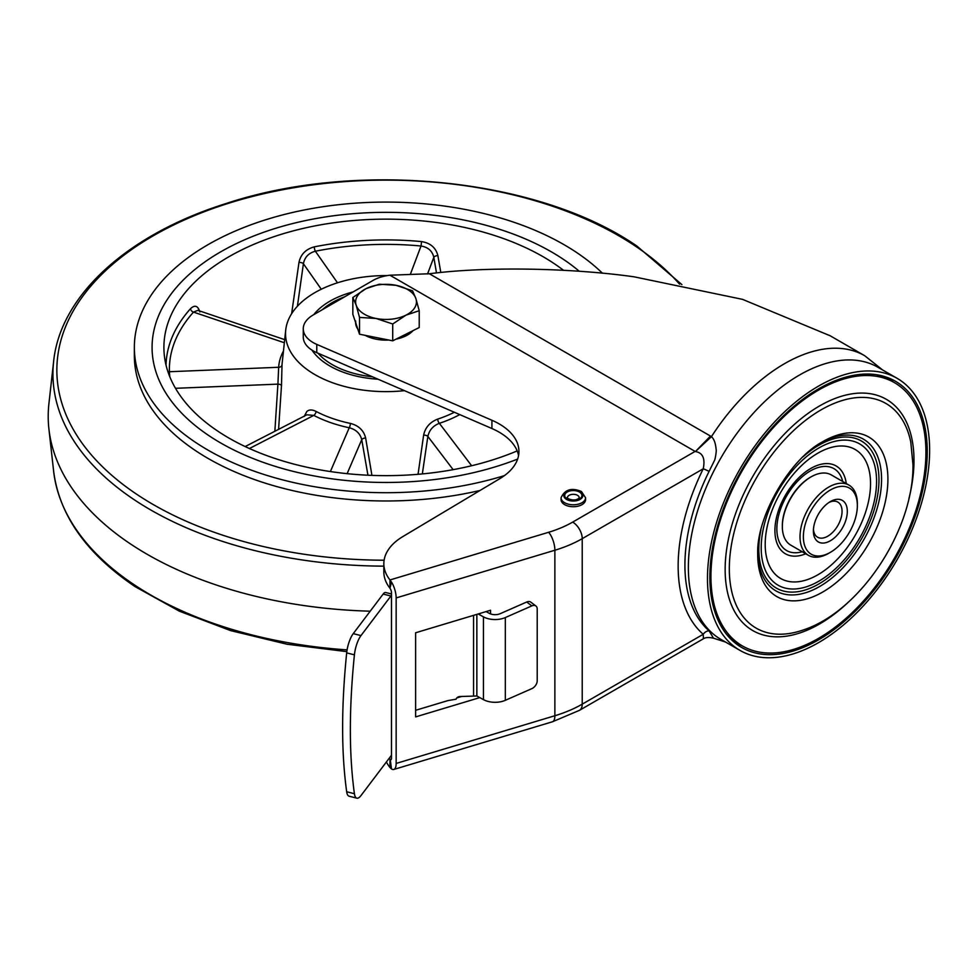 <?xml version="1.0" encoding="UTF-8"?>
<svg xmlns="http://www.w3.org/2000/svg" width="978" height="978" viewBox="0 0 978 978"><rect width="100%" height="100%" fill="white"/><g stroke="black" fill="none" stroke-linecap="round" stroke-linejoin="round"><path stroke-width="1.47" d="M897.095 378.315L877.987 367.288A157.091 90.697 120 0 0 799.442 375.063A157.091 90.697 120 0 0 696.813 513.499A157.091 90.697 120 0 0 720.896 639.38L740.004 650.407A157.091 90.697 -60 0 1 715.933 524.526A157.091 90.697 -60 0 1 818.549 386.102A157.091 90.697 -60 0 1 897.095 378.315A157.091 90.697 -60 0 1 921.178 504.196A157.091 90.697 -60 0 1 818.549 642.632A157.091 90.697 -60 0 1 740.004 650.407M886.08 377.031A152.702 88.167 -60 0 1 893.476 382.105M741.471 645.382A152.702 88.167 -60 0 1 733.378 641.507M818.549 639.869A153.717 88.741 120 0 0 920.188 500.186A153.717 88.741 120 0 0 890.616 378.804A153.717 88.741 120 0 0 818.549 388.853A153.717 88.741 120 0 0 719.441 520.064A153.717 88.741 120 0 0 737.18 644.551A153.717 88.741 120 0 0 818.549 639.869M383.841 563.695L383.841 571.971A67.568 39.01 0 0 0 389.99 588.23L391.469 582.057L389.99 579.954A67.568 39.01 180 0 1 383.841 563.695A67.568 39.01 180 0 1 402.814 536.592L499.954 478.572A67.568 39.01 0 0 0 518.939 451.457A67.568 39.01 0 0 0 491.922 420.259L316.774 344.39A33.778 19.499 180 0 1 303.266 328.791A33.778 19.499 180 0 1 313.156 315.002L372.875 280.515A33.778 19.499 180 0 1 389.916 275.209L429.366 273.754C488.156 266.15 572.79 268.168 634.037 276.811L742.522 299.354L830.175 335.784M486.09 611.592L489.257 613.328A8.447 4.878 0 0 0 500.198 613.683L526.726 602.008L531.849 605.883L505.32 617.558L505.32 700.309A16.895 9.756 0 0 1 483.438 699.612L476.848 695.994L459.636 696.544A3.374 2.641 153 0 0 456.09 699.197L447.985 700.578L415.626 710.297M391.469 593.988L385.638 592.509A10.135 3.313 104.1 0 0 383.156 594.062L353.241 633.646A16.895 5.513 104.1 0 0 346.677 652.876C341.273 706.324 341.273 752.62 346.677 791.764A16.895 5.513 104.1 0 0 349.109 796.214L356.848 798.17A16.895 5.513 -75.9 0 1 354.415 793.72C349.012 754.564 349.012 708.268 354.415 654.832A16.895 5.513 -75.9 0 1 360.98 635.59L390.907 596.018A10.135 3.313 -75.9 0 1 391.469 595.345M391.469 755.175A10.135 3.313 -75.9 0 1 390.907 756.006L360.98 795.579A16.895 5.513 -75.9 0 1 356.848 798.17M505.32 617.558A16.895 9.756 180 0 1 483.438 616.861L478.89 614.367L480.895 613.145M531.849 605.883A6.76 4.389 -52.8 0 1 535.932 606.018L530.809 602.142A6.76 4.389 127.2 0 0 526.726 602.008M535.932 606.018A6.76 4.389 -52.8 0 1 537.215 609.037L537.215 680.761A6.76 4.389 -52.8 0 1 531.849 688.634L505.32 700.309M478.89 614.367L478.108 613.988M703.414 638.756C705.59 637.35 708.952 637.167 713.475 638.194L709.074 630.822A156.578 90.404 -60 0 1 709.074 471.396L714.588 460.235C715.187 459.269 716.617 450.931 716.153 449.611C715.554 443.071 713.977 438.767 711.409 436.689L710.48 436.066L695.419 451.555C702.754 452.741 705.358 458.486 703.231 468.792A162.556 93.851 120 0 0 703.219 634.294L703.414 638.756L579.428 710.346L552.521 721.752A13.509 5.098 -106.7 0 0 554.868 715.737L554.868 550.235A13.509 5.098 -106.7 0 0 548.634 532.276L389.99 579.954L389.99 588.23M829.515 335.393L864.735 355.735A160.465 92.653 -60 0 0 784.503 363.682A160.465 92.653 -60 0 0 711.409 436.689L695.419 451.555M709.074 471.396A6.76 0.623 26.3 0 0 703.231 468.792L582.228 538.658L582.228 704.16A13.509 7.8 60 0 1 579.428 710.346M709.074 630.822A6.76 5.477 -49 0 0 703.219 634.294L582.228 704.16A111.48 64.365 0 0 1 554.868 715.737L396.151 763.439A13.509 5.098 73.3 0 1 393.804 769.454A13.509 5.098 73.3 0 1 391.469 768.928L390.295 759.625A3.374 1.271 -106.7 0 0 390.882 759.759A3.374 1.271 -106.7 0 0 391.469 758.243L391.469 592.741A3.374 1.271 -106.7 0 0 390.295 588.78M391.469 582.057A13.509 5.098 73.3 0 1 396.151 597.937L396.151 763.439M303.266 328.791L303.266 337.068A33.778 19.499 -0 0 0 316.774 352.667L491.922 428.535A67.568 39.01 180 0 1 518.548 455.601M396.151 597.937L554.868 550.235A111.48 64.365 180 0 0 582.228 538.658A13.509 7.8 60 0 0 572.668 522.105L695.113 451.408L389.916 275.209M429.366 273.754L710.48 436.066M386.408 761.948A67.568 39.01 0 0 0 389.99 767.534L389.99 759.258A67.568 39.01 180 0 1 389.207 758.243M390.295 759.625L391.432 758.818M389.99 767.534L391.469 768.928M479.795 697.607L415.626 716.898L415.626 632.766L490.54 610.248L490.54 613.915M461.848 696.409L456.812 697.925M561.066 497.729L561.066 499.66A12.249 7.066 180 0 0 564.661 504.66A12.249 7.066 0 0 0 577.998 506.188A12.249 7.066 0 0 0 585.565 499.66L585.565 497.729L581.421 491.494C571.617 487.411 564.832 489.489 561.066 497.729A12.249 7.066 0 0 0 564.661 502.729A12.249 7.066 0 0 0 577.998 504.257A12.249 7.066 0 0 0 585.565 497.729M830.359 501.592L830.359 501.592A23.985 13.851 120 0 0 813.39 530.968A23.985 13.851 120 0 0 830.359 540.761A23.985 13.851 120 0 0 847.315 511.384A23.985 13.851 120 0 0 830.359 501.592M828.989 502.447A20.269 11.699 -60 0 1 837.865 502.105A20.269 11.699 -60 0 1 842.058 511.384A20.269 11.699 -60 0 1 827.73 536.213A20.269 11.699 -60 0 1 817.596 537.215A20.269 11.699 -60 0 1 813.451 529.355M830.359 490.002A38.179 22.042 -60 0 1 857.351 505.589L857.351 503.658A40.538 23.411 -60 0 0 848.953 485.1A40.538 23.411 -60 0 0 828.684 487.117A40.538 23.411 -60 0 0 802.192 522.839A40.538 23.411 -60 0 0 808.415 555.321A40.538 23.411 -60 0 0 828.684 553.316L830.359 552.35A38.179 22.042 -60 0 1 803.366 536.763A38.179 22.042 -60 0 1 830.359 490.002M925.921 452.227A152.018 87.763 120 0 0 889.589 380.185A152.018 87.763 120 0 0 774.234 426.652A152.018 87.763 120 0 0 710.933 576.348A152.018 87.763 120 0 0 737.864 642.974A152.018 87.763 120 0 0 856.471 608.414A152.018 87.763 120 0 0 925.921 452.227M889.589 380.185L881.031 376.396A151.015 87.189 120 0 0 876.973 374.806M726.899 634.746A151.015 87.189 120 0 0 730.297 637.46L737.864 642.974M848.953 485.1L831.276 474.892A40.538 23.411 120 0 0 811.006 476.909L810.285 477.325A39.523 22.824 120 0 0 782.339 525.724A39.523 22.824 120 0 0 782.339 526.14M810.285 477.325L811.006 476.909A40.538 23.411 120 0 0 782.339 526.555A40.538 23.411 120 0 0 790.737 545.113L808.415 555.321M857.351 505.589A38.179 22.042 -60 0 1 830.359 552.35L828.684 553.316M209.121 435.785A233.95 135.074 0 0 0 517.631 459.073A233.95 135.074 0 0 1 209.121 435.785A233.95 135.074 0 0 1 152.079 347.398A233.95 135.074 0 0 0 209.121 435.785M579.282 271.273A233.95 135.074 0 0 0 562.937 259.023A233.95 135.074 0 0 0 304.354 220.832A233.95 135.074 0 0 0 152.079 347.398A233.95 135.074 0 0 1 304.354 220.832A233.95 135.074 0 0 1 562.937 259.023A233.95 135.074 0 0 1 579.282 271.273M291.627 313.694L298.975 262.446C300.711 254.366 305.808 249.182 314.268 246.859A220.026 127.03 180 0 1 421.567 241.59C430.43 243.033 435.87 247.715 437.875 255.613L440.809 272.495M284.684 339.635L197.849 310.344L193.497 312.104A3.374 2.457 41.8 0 1 190.502 308.693C194.818 304.623 197.947 305.711 199.879 311.958M563.524 270.295A222.128 128.24 0 0 0 554 263.485A222.128 128.24 0 0 0 302.08 228.669A222.128 128.24 0 0 0 164.328 355.332A222.128 128.24 0 0 0 218.07 431.322A222.128 128.24 0 0 0 517.179 450.907M387.3 275.588A100.502 58.02 0 0 0 285.723 330.014A100.502 58.02 0 0 0 310.026 371.579A100.502 58.02 0 0 0 404.464 390.65M304.097 416.53L306.933 411.371C309.292 409.513 312.337 409.537 316.065 411.432A3.374 1.858 -62.3 0 1 313.804 415.393L306.872 414.794L245.16 446.555M316.065 411.432A104.071 60.086 0 0 0 350.405 423.413C358.694 425.589 363.779 430.454 365.638 437.985L371.921 475.381M418.058 474.306L423.621 435.137C425.283 427.435 429.978 422.093 437.692 419.11A3.374 1.369 -108.3 0 0 439.366 423.315C433.12 425.748 429.293 430.112 427.863 436.42L422.337 473.914M353.217 291.872A79.389 45.832 0 0 0 313.742 314.659M311.982 350.148A79.389 45.832 0 0 0 326.004 363.596A79.389 45.832 0 0 0 378.058 379.207M284.353 342.752L193.497 312.104A216.664 125.086 0 0 0 169.402 371.726A3.374 2.763 -1.8 0 1 167.849 371.432M285.723 330.014L282.153 363.229A104.071 60.086 0 0 0 282.019 364.831A3.374 2.751 3.5 0 1 278.657 367.276L169.402 371.726L169.744 376.603M282.019 364.831L281.481 385.576A3.374 1.418 4.1 0 0 277.911 384.134L278.657 367.276A107.446 62.03 180 0 1 283.473 350.992M281.481 385.576L278.583 429.354M274.855 431.274L277.911 384.134L175.514 388.303M298.975 262.446A3.374 1.504 -171.9 0 1 303.4 263.754L297.41 306.236M314.268 246.859A3.374 0.905 -101.3 0 0 315.368 251.224C308.632 253.057 304.647 257.238 303.4 263.754L321.273 289.231M421.567 241.59L421.029 246.016A216.664 125.086 0 0 0 315.368 251.224L337.496 282.801M437.875 255.613A3.374 1.565 -9.7 0 0 433.816 257.336C432.325 250.955 428.058 247.177 421.029 246.016L410.369 274.268M436.494 272.948L433.816 257.336L427.545 273.962M350.405 423.413A3.374 0.941 -78.1 0 1 349.244 427.753A107.446 62.03 180 0 1 313.804 415.393L249.414 448.523M365.638 437.985A3.374 1.589 -9.7 0 0 361.75 439.672C360.161 433.511 355.992 429.538 349.244 427.753L330.381 471.555M367.936 475.222L361.75 439.672L347.117 473.658M423.621 435.137A3.374 1.528 -171.8 0 1 427.863 436.42L453.132 469.648M383.841 566.14A333.095 192.311 180 0 1 134.145 499.672A333.095 192.311 180 0 1 53.631 361.469L48.9 403.828A337.826 195.05 0 0 0 48.9 428.902A337.826 195.05 0 0 0 130.563 543.988A337.826 195.05 0 0 0 370.21 611.189M602.424 273.192A251.688 145.306 0 0 0 576.348 252.324A251.688 145.306 0 0 0 298.156 211.236A251.688 145.306 0 0 0 134.353 347.398L134.353 355.674A251.688 145.306 0 0 0 195.71 450.76A251.688 145.306 0 0 0 480.027 490.467M134.353 347.398A251.688 145.306 0 0 0 195.71 442.484A251.688 145.306 0 0 0 504.379 475.638M376.114 318.486L392.716 323.999L405.968 315.148A30.404 17.555 180 0 1 376.114 318.486A30.404 17.555 -0 0 1 356.188 305.222A30.404 17.555 180 0 1 366.102 288.632L352.838 297.495L356.188 305.222L359.525 317.398L376.114 318.486M379.354 284.207L366.102 288.632A30.404 17.555 180 0 1 395.943 285.295L379.354 284.207M412.545 290.821L395.943 285.295A30.404 17.555 180 0 1 415.882 298.547L412.545 290.821M405.968 315.148L419.22 310.711L415.882 298.547A30.404 17.555 180 0 1 405.968 315.148M419.22 310.711L419.22 327.532L392.716 340.821L359.525 334.207L352.838 314.305L352.838 297.495M359.525 334.207L359.525 317.398M392.716 340.821L392.716 323.999M413.058 330.625A30.404 17.555 180 0 1 396.041 339.146M388.865 340.051A30.404 17.555 180 0 1 365.136 335.332M357.814 329.109A30.404 17.555 180 0 1 356.188 325.918A30.404 17.555 180 0 1 355.625 322.606M355.625 320.918A30.404 17.555 -0 0 0 356.188 324.256M476.848 614.367L476.848 695.994M390.907 596.018L383.156 594.062M353.241 633.646L360.98 635.59M354.415 654.832L346.677 652.876M354.415 793.72L346.677 791.764M483.438 699.612L483.438 616.861M473.56 615.358L473.56 695.688M572.668 522.105A97.971 56.565 180 0 1 548.634 532.276M316.774 344.39L316.774 352.667M491.922 428.535L491.922 420.259M580.064 491.628A9.548 5.513 0 0 0 566.568 491.628A9.548 5.513 0 0 0 566.568 499.416A9.548 5.513 0 0 0 580.064 499.416A9.548 5.513 0 0 0 580.064 491.628M579.404 499.037A8.619 4.976 180 0 1 567.228 499.037A8.619 4.976 180 0 1 567.228 492.007A8.619 4.976 180 0 1 579.404 492.007A8.619 4.976 180 0 1 579.404 499.037M567.399 497.729A5.917 3.411 180 0 1 569.135 495.32A5.917 3.411 180 0 1 575.577 494.575A5.917 3.411 180 0 1 579.233 497.729L578.059 498.902C572.057 502.154 565.052 496.836 567.399 497.729M765.199 544.379A74.487 43.008 120 0 0 817.877 574.783A74.487 43.008 120 0 0 870.542 483.56A74.487 43.008 120 0 0 817.877 453.156A74.487 43.008 120 0 0 765.199 544.379M805.738 553.78A50.709 29.279 -60 0 1 774.918 530.577A50.709 29.279 -60 0 1 808.256 470.027A50.709 29.279 -60 0 1 846.276 483.56M761.202 547.863A81.577 47.103 120 0 0 818.892 581.164A81.577 47.103 120 0 0 876.569 481.249A81.577 47.103 120 0 0 818.892 447.948A81.577 47.103 120 0 0 761.202 547.863M757.705 554.404A92.079 53.154 120 0 0 822.804 591.996A92.079 53.154 120 0 0 887.914 479.232A92.079 53.154 120 0 0 822.241 441.97C789.637 459.257 756.373 516.885 757.705 553.756A92.079 53.154 120 0 0 757.705 554.404M820.701 442.9A87.568 50.563 -60 0 1 881.569 479.244A87.568 50.563 -60 0 1 820.175 586.201A87.568 50.563 -60 0 1 757.73 551.959M802.094 630.37A129.719 74.89 -60 0 1 729.319 568.756A129.719 74.89 120 0 1 811.52 415.956A129.719 74.89 120 0 1 910.787 442.105L912.975 464.697C913.855 529.966 860.298 612.045 802.094 630.37M850.114 600.48A133.521 77.091 -60 0 1 725.15 569.465A133.521 77.091 -60 0 1 819.576 405.931A133.521 77.091 -60 0 1 913.99 460.442A133.521 77.091 -60 0 1 908.917 498.633M803.268 456.604A84.952 49.047 -60 0 1 878.965 479.88A84.952 49.047 -60 0 1 818.892 583.927A84.952 49.047 -60 0 1 758.818 549.245A84.952 49.047 -60 0 1 760.884 530.003M802.205 551.739A47.299 27.311 -60 0 1 776.85 528.902A47.299 27.311 -60 0 1 806.214 473.621A47.299 27.311 -60 0 1 842.743 481.518M166.028 365.075A220.026 127.03 180 0 1 190.502 308.693M437.692 419.11A104.071 60.086 0 0 0 454.379 412.264M459.746 414.599A107.446 62.03 180 0 1 439.366 423.315L471.628 465.736M346.823 651.629L287.067 644.233L230.637 630.614L179.439 611.213L135.147 586.666C86.529 553.805 59.352 515.333 53.631 471.249A333.095 192.311 0 0 0 134.145 584.722A333.095 192.311 0 0 0 347.092 649.881M679.576 284.17A329.183 190.05 0 0 0 634.954 245.82A329.183 190.05 0 0 0 170.637 226.468A329.183 190.05 0 0 0 137.103 494.538A329.183 190.05 0 0 0 384.109 560.223M344.745 296.762A76.015 43.888 0 0 0 322.214 309.769M318.021 353.205A76.015 43.888 0 0 0 372.471 376.787M864.735 355.735L882.535 369.916M725.444 642.008L713.488 638.194M552.521 721.752L393.804 769.454M782.339 525.724L782.339 526.555M681.898 284.622L636.91 246.065C538.756 178.216 357.826 159.707 225.71 203.644C127.886 234.341 60.269 295.283 53.631 361.469M53.631 471.249L48.9 428.902M348.266 294.733L317.19 312.667"/></g></svg>
